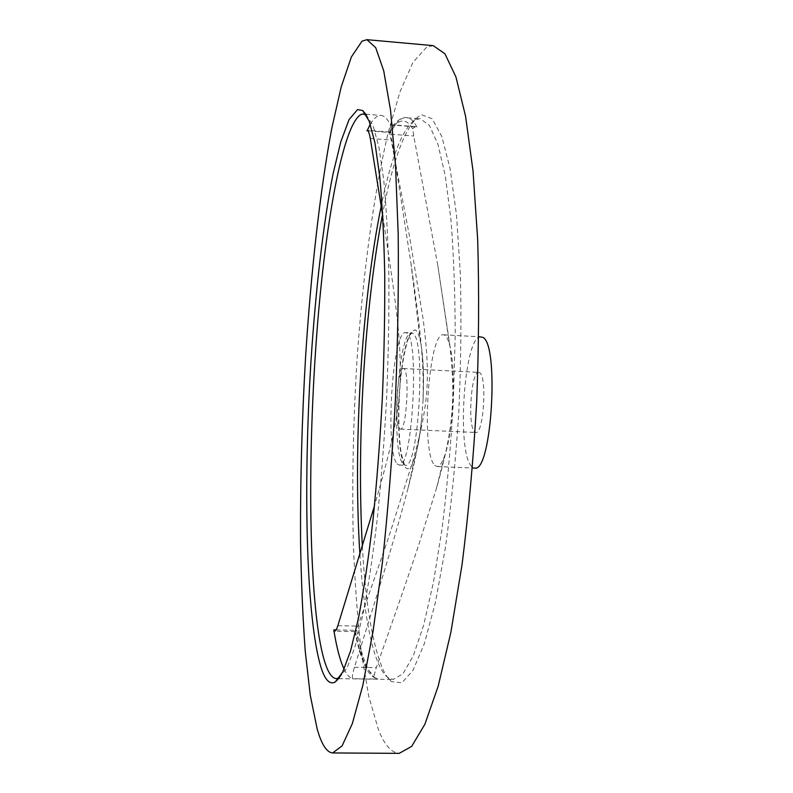 <?xml version="1.0" encoding="UTF-8"?>
<svg xmlns="http://www.w3.org/2000/svg" width="793" height="793" viewBox="0 0 793 793"><rect width="100%" height="100%" fill="white"/><g stroke="black" fill="none" stroke-linecap="round" stroke-linejoin="round"><path stroke-width="0.59" stroke-dasharray="3.96 2.97" d="M403.934 368.735L403.359 368.497C397.362 366.911 393.873 424.176 399.672 428.716L400.445 429.122C406.482 431.243 409.951 371.511 403.934 368.735M479.487 372.631L478.744 372.393C471.002 370.718 467.325 427.477 474.858 432.066L475.859 432.472C483.671 434.653 487.289 375.486 479.487 372.631M397.174 463.855L399.117 465.015C412.39 470.269 419.903 336.648 406.472 332.981L405.481 332.644C392.406 329.888 384.823 451.782 397.174 463.855M382.841 216.43C397.432 312.155 400.822 339.226 400.237 380.68L398.958 398.81C395.34 430.034 388.848 455.539 374.474 505.775M433.236 45.647L426.793 47.015L412.965 62.35L399.94 91.988L388.124 132.798C373.503 195.009 362.936 275.201 357.108 358.505C353.163 421.926 351.914 483.73 353.371 543.929C354.868 582.845 357.514 618.946 361.311 652.213L368.666 695.957L378.311 729.302C384.357 744.835 391.336 752.844 399.226 753.35M359.913 554.505C361.816 583.945 364.839 609.311 368.993 630.604C371.808 644.818 375.119 656.207 378.905 664.742C381.592 670.719 384.486 674.912 387.589 677.341L393.15 679.462L402.993 673.753L413.322 655.761L423.68 625.072L433.474 582.171L442.078 528.614C447.034 488.419 450.791 445.973 453.348 401.288L455.202 335.33C455.103 292.637 453.675 253.968 450.91 219.334L445.269 175.689L437.905 144.148L429.34 125.244L420.102 118.623L414.362 120.199C401.873 130.131 390.82 158.749 381.215 206.051M362.381 546.417C365.464 602.63 372.204 643.391 382.613 668.707C385.378 674.813 388.372 679.125 391.573 681.633L401.843 682.813L412.955 670.462L424.374 643.629L435.436 602.353L445.359 547.993C451.177 506.063 455.648 461.001 458.78 412.786C460.951 364.274 461.476 317.953 460.346 273.843L456.53 215.29L450.156 168.909L441.83 136.565L432.225 118.762L421.965 114.876L418.734 116.303C404.826 127.762 392.753 160.444 382.513 214.348M434.822 465.372L437.062 466.542C439.481 466.591 441.899 463.31 444.318 456.689C453.17 434.138 456.312 368.567 449.671 345.272C448.204 339.573 446.489 336.182 444.536 335.102L443.396 334.765C428.398 331.9 420.587 453.269 434.822 465.372M390.443 124.878L416.979 127.009L415.453 126.612L412.667 128.694L413.748 136.009L437.825 265.566L449.809 344.767C452.198 366.673 453.17 384.575 452.734 398.482C451.643 424.78 448.749 444.853 436.428 488.448L418.982 544.097C410.318 570.226 399.613 601.699 376.288 667.637L374.256 675.012L376.744 678.808L377.954 679.066L352.617 678.689C351.983 677.391 352.588 673.584 354.421 667.29C387.113 563.466 398.334 525.085 408.167 487.794C414.779 463.053 419.269 440.293 421.628 419.497L423.075 399.682C424.027 362.163 420.726 332.406 410.903 262.86L390.89 134.195L390.443 124.878C387.43 118.811 384.308 115.669 381.056 115.441L378.836 115.699C375.981 116.611 373.126 119.436 370.272 124.174M480.974 336.866C464.083 333.893 456.054 454.756 472.142 466.879L474.67 468.048M336.044 629.92L356.711 630.346L354.977 631.496L357.891 626.113L388.312 538.328L413.014 460.683C421.935 428.646 425.217 410.14 426.822 391.088C428.012 371.986 427.477 353.192 423.234 319.718L409.624 236.938L391.167 140.083L389.204 133.63L389.036 132.55L389.72 132.074L390.741 132.609C395.112 124.015 399.523 119.059 404.004 117.741L420.102 118.623M339.384 677.757L347.126 667.756L355.016 646.721L362.936 614.406C368.111 587.474 372.869 555.794 377.2 519.356C381.165 480.816 384.308 440.393 386.617 398.076C388.372 355.74 389.125 315.198 388.877 276.45C388.055 239.773 386.36 207.776 383.782 180.477L379.004 147.557L373.166 125.859L366.416 115.154M344.093 669.153C346.71 674.645 349.544 677.817 352.617 678.689M403.171 464.093L405.164 465.263C418.744 470.517 426.277 337.005 412.538 333.318L411.517 332.981C398.145 330.205 390.523 452.02 403.171 464.093M398.958 398.81C397.352 430.758 400.108 461.516 405.55 467.533C408.415 470.725 411.418 467.731 414.57 458.532C417.554 449.314 419.913 436.309 421.628 419.497M412.667 128.694C408.92 122.628 405.054 120.13 401.06 121.18C397.075 122.291 393.13 126.444 389.204 133.63M355.264 631.059C357.683 643.49 360.488 653.521 363.68 661.174C366.881 668.796 370.4 673.406 374.256 675.012M423.075 399.682C424.126 374.266 423.184 354.57 420.24 340.584C418.873 334.656 417.267 331.137 415.423 330.047C408.94 329.601 403.875 346.482 400.237 380.68M356.711 630.346C359.338 644.58 362.441 655.98 366.019 664.534C369.597 673.049 373.582 677.896 377.954 679.066M367.992 130.805L390.741 132.609M337.858 625.687L357.891 626.113M370.301 138.448L391.167 140.083M390.89 134.195L413.748 136.009M354.421 667.29L376.288 667.637M416.979 127.009C413.599 120.932 410.1 117.77 406.472 117.513L402.745 117.939C397.442 119.991 392.872 124.858 389.036 132.55M403.359 368.497L478.744 372.393M399.117 465.015L405.302 465.332C404.579 465.759 403.191 461.496 401.109 452.545C398.473 434.524 398.136 411.983 400.078 384.902C402.299 359.497 406.868 340.276 409.961 335.181L412.033 332.743L405.481 332.644M414.362 120.199L418.734 116.303M449.671 345.272L437.825 265.536M444.318 456.689L436.428 488.448M437.062 466.542L472.45 467.959M354.977 631.496C357.435 644.293 360.309 654.701 363.61 662.71C366.961 671.344 371.332 676.716 376.744 678.808M355.095 631.625L334.616 631.208M389.72 132.074L367.357 130.29M415.453 126.612L390.206 124.59M336.41 678.62L338.581 678.649M338.73 678.649L393.15 679.462M363.531 114.023L365.702 114.192M365.851 114.212L381.056 115.441M410.903 262.86L420.24 340.584C423.303 355.353 424.205 375.902 422.947 402.239M421.866 417.068C420.161 434.861 417.733 448.679 414.57 458.532L408.167 487.794M443.396 334.765L478.754 336.747M387.589 677.341L391.573 681.633M400.445 429.122L475.859 432.472"/><path stroke-width="1.19" d="M374.474 505.775L337.858 625.687C336.718 629.156 335.637 630.99 334.616 631.208L333.794 629.88C336.083 644.144 338.809 655.563 341.971 664.137L344.093 669.153M357.544 109.603L349.059 119.604L340.762 141.897L332.981 174.192C323.147 224.35 315.495 291.606 310.915 362.143C303.263 485.029 305.89 618.183 321.106 667.716C325.12 680.126 329.819 684.894 335.181 682.03L342.685 672.127L350.565 650.875L358.495 618.104C363.69 590.745 368.467 558.53 372.829 521.437C376.834 482.184 380.006 440.997 382.355 397.878C384.149 354.729 384.942 313.423 384.724 273.962C383.931 236.631 382.266 204.098 379.718 176.373L374.97 142.988L369.161 121.081L362.639 110.505L357.544 109.603M366.416 115.154L363.531 114.023L361.489 114.281C343.171 122.816 325.705 221.039 317.17 328.926C308.646 437.508 308.18 558.708 318.013 629.553C320.065 643.847 322.523 655.276 325.408 663.86C328.629 673.435 332.297 678.352 336.41 678.62L339.384 677.757M332.624 752.944L399.226 753.35L411.696 746.352L424.879 724.237L438.192 686.163L450.86 632.398L462.041 564.695C468.494 513.606 473.371 459.504 476.662 402.408C478.863 345.252 479.2 290.932 477.664 239.456L473.034 171.001L465.57 116.264L455.975 77.09L444.972 53.815L433.236 45.647L366.891 39.67L362.004 41.196L351.378 56.937L341.178 87.032L331.771 128.327C319.985 191.182 311.054 271.969 305.652 355.809C301.915 419.616 300.22 481.777 300.577 542.313C301.241 581.447 302.787 617.747 305.246 651.212L310.251 695.203L317.121 728.757C321.502 744.379 326.666 752.448 332.624 752.944L342.12 745.866L352.36 723.543L362.887 685.102L373.136 630.792L382.424 562.415C387.936 510.801 392.287 456.163 395.469 398.502C397.828 340.802 398.74 285.995 398.195 234.094L395.509 165.142L390.523 110.108L383.723 70.825L375.674 47.62L366.891 39.67M381.215 206.051C361.519 302.133 352.944 447.143 359.913 554.505M382.513 214.348C364.443 308.636 356.543 442.692 362.381 546.417M472.45 467.959L474.67 468.048C491.838 473.401 499.6 341.079 482.253 337.213L478.754 336.747M370.272 124.174L367.357 130.29C368.448 130.875 369.429 133.601 370.301 138.448L382.841 216.43M333.794 629.88L336.044 629.92M366.852 130.716L367.992 130.805M366.237 114.846L362.639 110.505M339.176 678.045L335.181 682.03"/></g></svg>

